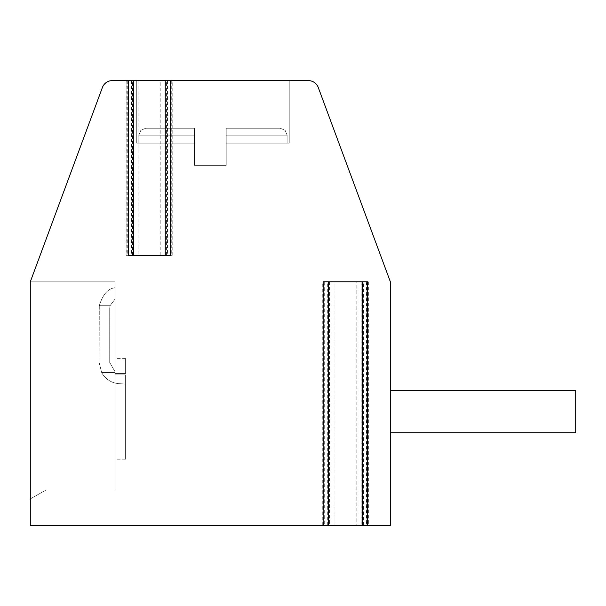 <?xml version="1.0" encoding="UTF-8"?>
<svg xmlns="http://www.w3.org/2000/svg" width="606" height="606" viewBox="0 0 606 606"><rect width="100%" height="100%" fill="white"/><g stroke="black" fill="none" stroke-linecap="round" stroke-linejoin="round"><path stroke-width="0.45" stroke-dasharray="3.03 2.27" d="M334.058 525.394L323.142 525.394L334.058 525.394L334.058 281.82L356.82 281.82L356.82 525.394L367.622 525.394M132.941 255.346L126.116 255.346L126.116 80.606L133.653 80.606L132.941 80.606L132.941 255.346L133.653 255.346L128.358 255.346M126.116 255.346L170.528 255.346M165.938 255.346L165.938 80.606L172.763 80.606L165.233 80.606M126.116 80.606L132.941 80.606M138.054 255.346L171.74 255.346L138.054 255.346L138.054 80.606L112.33 80.606A10.59 10.59 0 0 0 102.399 87.506L30.3 281.82L30.3 498.92L46.185 489.921L115.019 489.921L115.019 281.82L30.3 281.82L30.3 525.394L329.573 525.394L328.861 525.394L328.861 281.82L324.278 281.82L324.278 525.394M138.054 80.606L308.34 80.606A10.59 10.59 0 0 1 318.271 87.506L390.37 281.82L390.37 525.394L328.861 525.394M136.729 80.606L289.236 80.606L136.729 80.606L289.236 80.606L136.729 80.606L289.236 80.606L136.729 80.606L289.236 80.606L136.729 80.606L289.236 80.606L136.729 80.606L289.236 80.606L136.729 80.606L289.236 80.606L136.729 80.606L289.236 80.606L136.729 80.606L289.236 80.606L136.729 80.606L289.236 80.606L136.729 80.606L289.236 80.606L136.729 80.606L289.236 80.606L136.729 80.606L289.236 80.606L136.729 80.606L289.236 80.606L136.729 80.606L289.236 80.606L136.729 80.606L289.236 80.606L136.729 80.606L289.236 80.606L136.729 80.606L136.729 143.114L194.45 143.114L194.45 165.324L226.22 165.324L194.45 165.324L226.22 165.324L194.45 165.324L226.22 165.324L194.45 165.324L226.22 165.324L194.45 165.324L226.22 165.324L194.45 165.324L226.22 165.324L194.45 165.324L226.22 165.324L194.45 165.324L226.22 165.324L194.45 165.324L226.22 165.324L194.45 165.324L226.22 165.324L194.45 165.324L226.22 165.324L194.45 165.324L226.22 165.324L194.45 165.324L226.22 165.324L194.45 165.324L226.22 165.324L194.45 165.324L226.22 165.324L194.45 165.324L226.22 165.324L194.45 165.324L226.22 165.324L194.45 165.324L194.45 143.114L138.85 143.114L194.45 143.114L194.45 128.26L194.45 135.146L194.45 128.26L145.735 128.26L194.45 128.26L194.45 135.146L194.45 128.26L145.735 128.26L194.45 128.26L194.45 135.146L194.45 128.26L145.735 128.26L194.45 128.26L194.45 135.146L194.45 128.26L145.735 128.26L194.45 128.26L194.45 135.146L194.45 128.26L145.735 128.26L194.45 128.26L194.45 135.146L194.45 128.26L145.735 128.26L194.45 128.26L194.45 135.146L194.45 128.26L145.735 128.26L194.45 128.26L194.45 135.146L194.45 128.26L145.735 128.26L194.45 128.26L194.45 135.146L194.45 128.26L145.735 128.26L194.45 128.26L194.45 135.146L194.45 128.26L145.735 128.26L194.45 128.26L194.45 135.146L194.45 128.26L145.735 128.26L194.45 128.26L194.45 135.146L194.45 128.26L145.735 128.26L194.45 128.26L194.45 135.146L194.45 128.26L145.735 128.26L194.45 128.26L194.45 135.146L194.45 128.26L145.735 128.26L194.45 128.26L194.45 135.146L194.45 128.26L145.735 128.26L194.45 128.26L194.45 135.146L194.45 128.26L145.735 128.26L194.45 128.26L194.45 135.146L138.85 135.146L194.45 135.146L138.85 135.146L194.45 135.146L138.85 135.146L194.45 135.146L138.85 135.146L194.45 135.146L138.85 135.146L194.45 135.146L138.85 135.146L194.45 135.146L138.85 135.146L194.45 135.146L138.85 135.146L194.45 135.146L138.85 135.146L194.45 135.146L138.85 135.146L194.45 135.146L138.85 135.146L194.45 135.146L138.85 135.146L194.45 135.146L138.85 135.146L194.45 135.146L138.85 135.146L194.45 135.146L138.85 135.146L194.45 135.146L138.85 135.146L194.45 135.146L138.85 135.146L194.45 135.146L194.45 165.324L194.45 143.114L138.85 143.114L194.45 143.114L194.45 135.146L194.45 165.324L194.45 143.114L138.85 143.114L194.45 143.114L194.45 135.146L194.45 165.324L194.45 143.114L138.85 143.114L194.45 143.114L194.45 135.146L194.45 165.324L194.45 143.114L138.85 143.114L194.45 143.114L194.45 135.146L194.45 165.324L194.45 143.114L138.85 143.114L194.45 143.114L194.45 135.146L194.45 165.324L194.45 143.114L138.85 143.114L194.45 143.114L194.45 135.146L194.45 165.324L194.45 143.114L138.85 143.114L194.45 143.114L194.45 135.146L194.45 165.324L194.45 143.114L138.85 143.114L194.45 143.114L194.45 135.146L194.45 165.324L194.45 143.114L138.85 143.114L194.45 143.114L194.45 135.146L194.45 165.324L194.45 143.114L138.85 143.114L194.45 143.114L194.45 135.146L194.45 165.324L194.45 143.114L138.85 143.114L194.45 143.114L194.45 135.146L194.45 165.324L194.45 143.114L138.85 143.114L194.45 143.114L194.45 135.146L194.45 165.324L194.45 143.114L138.85 143.114L194.45 143.114L194.45 135.146L194.45 165.324L194.45 143.114L138.85 143.114L194.45 143.114L194.45 135.146L194.45 165.324L194.45 143.114L138.85 143.114L194.45 143.114L194.45 135.146L194.45 165.324L194.45 143.114L138.85 143.114L194.45 143.114L194.45 135.146L194.45 143.114L136.729 143.114L194.45 143.114L136.729 143.114L136.729 80.606L136.729 143.114L194.45 143.114L136.729 143.114L194.45 143.114L136.729 143.114L136.729 80.606L136.729 143.114L194.45 143.114L136.729 143.114L194.45 143.114L136.729 143.114L136.729 80.606L136.729 143.114L194.45 143.114L136.729 143.114L194.45 143.114L136.729 143.114L136.729 80.606L136.729 143.114L194.45 143.114L136.729 143.114L194.45 143.114L136.729 143.114L136.729 80.606L136.729 143.114L194.45 143.114L136.729 143.114L194.45 143.114L136.729 143.114L136.729 80.606L136.729 143.114L194.45 143.114L136.729 143.114L194.45 143.114L136.729 143.114L136.729 80.606L136.729 143.114L194.45 143.114L136.729 143.114L194.45 143.114L136.729 143.114L136.729 80.606L136.729 143.114L194.45 143.114L136.729 143.114M115.019 281.82L30.3 281.82L30.3 498.92L46.185 489.921L115.019 489.921L115.019 281.82L30.3 281.82L30.3 498.92L46.185 489.921L115.019 489.921L115.019 281.82L30.3 281.82L30.3 498.92L46.185 489.921L115.019 489.921L115.019 281.82L30.3 281.82L30.3 498.92L46.185 489.921L115.019 489.921L115.019 281.82L30.3 281.82L30.3 498.92L46.185 489.921L115.019 489.921L115.019 281.82L30.3 281.82L30.3 498.92L46.185 489.921L115.019 489.921L115.019 281.82L30.3 281.82L30.3 498.92L46.185 489.921L115.019 489.921L115.019 281.82L30.3 281.82L30.3 498.92L46.185 489.921L115.019 489.921L115.019 281.82L30.3 281.82L30.3 498.92L46.185 489.921L115.019 489.921L115.019 281.82L30.3 281.82L30.3 498.92L46.185 489.921L115.019 489.921L115.019 281.82L30.3 281.82L30.3 498.92L46.185 489.921L115.019 489.921L115.019 281.82L30.3 281.82L30.3 498.92L46.185 489.921L115.019 489.921L115.019 281.82L30.3 281.82L30.3 498.92L46.185 489.921L115.019 489.921L115.019 281.82L30.3 281.82L30.3 498.92L46.185 489.921L115.019 489.921L115.019 281.82L30.3 281.82L30.3 498.92L46.185 489.921L115.019 489.921L115.019 281.82L30.3 281.82L30.3 498.92L46.185 489.921L115.019 489.921L115.019 281.82L30.3 281.82L30.3 498.92L46.185 489.921L115.019 489.921L115.019 281.82L30.3 281.82L30.3 498.92L46.185 489.921L115.019 489.921L115.019 281.82L30.3 281.82L30.3 498.92L46.185 489.921L115.019 489.921L115.019 281.82L30.3 281.82L30.3 498.92L46.185 489.921L115.019 489.921L115.019 281.82L30.3 281.82L30.3 498.92L46.185 489.921L115.019 489.921L115.019 281.82L30.3 281.82L30.3 498.92L46.185 489.921L115.019 489.921L115.019 281.82L30.3 281.82L30.3 498.92L46.185 489.921L115.019 489.921L115.019 281.82L30.3 281.82L30.3 498.92L46.185 489.921L115.019 489.921L115.019 281.82L30.3 281.82L30.3 498.92L46.185 489.921L115.019 489.921L115.019 281.82L30.3 281.82L30.3 498.92L46.185 489.921L115.019 489.921L115.019 281.82L30.3 281.82L30.3 498.92L46.185 489.921L115.019 489.921L115.019 281.82L30.3 281.82L30.3 498.92L46.185 489.921L115.019 489.921L115.019 281.82L30.3 281.82L30.3 498.92L46.185 489.921L115.019 489.921L115.019 281.82L30.3 281.82L30.3 498.92L46.185 489.921L115.019 489.921L115.019 281.82L30.3 281.82L30.3 498.92L46.185 489.921L115.019 489.921L115.019 281.82L30.3 281.82L30.3 498.92L46.185 489.921L115.019 489.921L115.019 281.82L30.3 281.82L30.3 498.92L46.185 489.921L115.019 489.921L115.019 281.82M356.82 525.394L366.91 525.394L366.91 281.82L356.82 281.82M324.278 281.82L328.861 281.82M160.825 255.346L160.825 80.606M390.37 411.55L390.37 432.729L390.37 411.55M575.7 432.729L390.37 432.729L575.7 432.729L390.37 432.729L575.7 432.729L390.37 432.729L575.7 432.729L390.37 432.729L575.7 432.729L390.37 432.729L575.7 432.729L390.37 432.729L575.7 432.729L390.37 432.729L575.7 432.729L390.37 432.729L575.7 432.729L575.7 390.37L575.7 432.729L575.7 390.37L575.7 432.729L575.7 390.37L575.7 432.729L575.7 390.37L575.7 432.729L575.7 390.37L575.7 432.729L575.7 390.37L575.7 432.729L575.7 390.37L575.7 432.729L575.7 390.37L575.7 432.729L575.7 390.37L575.7 432.729L575.7 390.37L575.7 432.729L575.7 390.37L575.7 432.729L575.7 390.37L575.7 432.729L575.7 390.37L575.7 432.729L575.7 390.37L575.7 432.729L575.7 390.37L575.7 432.729L575.7 390.37L575.7 432.729L575.7 390.37L390.37 390.37L575.7 390.37M323.142 281.82L334.058 281.82M115.019 287.789L115.019 299.122L115.019 287.789C107.974 288.494 102.732 294.471 99.293 305.727L99.134 362.517L101.641 372.508A21.18 21.18 0 0 0 119.011 383.651L125.616 384.06L125.616 374.894L125.616 459.204L125.616 374.894L115.019 374.894L115.019 459.204L115.019 371.683L115.019 372.508L101.641 372.508A21.18 21.18 0 0 0 119.011 383.651L125.616 384.06L125.616 374.894L115.019 374.894L115.019 459.204L115.019 372.508L101.641 372.508A21.18 21.18 0 0 0 119.011 383.651A21.18 21.18 0 0 1 101.641 372.508A21.18 21.18 0 0 0 119.011 383.651L125.616 384.06L125.616 374.894L125.616 459.204L125.616 374.894L115.019 374.894L115.019 459.204L115.019 358.6L115.019 373.47L115.019 371.683L115.019 372.508L101.641 372.508A21.18 21.18 0 0 0 119.011 383.651L125.616 384.06L125.616 374.894L115.019 374.894L115.019 459.204L115.019 372.508L101.641 372.508A21.18 21.18 0 0 0 119.011 383.651A21.18 21.18 0 0 1 101.641 372.508A21.18 21.18 0 0 0 119.011 383.651L125.616 384.06L125.616 374.894L125.616 459.204L125.616 374.894L115.019 374.894L115.019 459.204L115.019 358.6L115.019 373.47L115.019 371.683L115.019 372.508L101.641 372.508A21.18 21.18 0 0 0 119.011 383.651L125.616 384.06L125.616 374.894L115.019 374.894L115.019 459.204L115.019 372.508L101.641 372.508A21.18 21.18 0 0 0 119.011 383.651A21.18 21.18 0 0 1 101.641 372.508A21.18 21.18 0 0 0 119.011 383.651L125.616 384.06L125.616 374.894L125.616 459.204L125.616 374.894L115.019 374.894L115.019 459.204L115.019 358.6L115.019 373.47L115.019 371.683L115.019 372.508L101.641 372.508A21.18 21.18 0 0 0 119.011 383.651L125.616 384.06L125.616 374.894L115.019 374.894L115.019 459.204L115.019 372.508L101.641 372.508A21.18 21.18 0 0 0 119.011 383.651A21.18 21.18 0 0 1 101.641 372.508A21.18 21.18 0 0 0 119.011 383.651L125.616 384.06L125.616 374.894L125.616 459.204L125.616 374.894L115.019 374.894L115.019 459.204L115.019 358.6L115.019 373.47L115.019 371.683L115.019 372.508L101.641 372.508A21.18 21.18 0 0 0 119.011 383.651L125.616 384.06L125.616 374.894L115.019 374.894L115.019 459.204L115.019 372.508L101.641 372.508A21.18 21.18 0 0 0 119.011 383.651A21.18 21.18 0 0 1 101.641 372.508A21.18 21.18 0 0 0 119.011 383.651L125.616 384.06L125.616 374.894L125.616 459.204L125.616 374.894L115.019 374.894L115.019 459.204L115.019 358.6L115.019 373.47L115.019 371.683L115.019 372.508L101.641 372.508A21.18 21.18 0 0 0 119.011 383.651L125.616 384.06L125.616 374.894L115.019 374.894L115.019 372.508L101.641 372.508L99.134 362.517L101.641 372.508A21.18 21.18 0 0 0 119.011 383.651L125.616 384.06L125.616 374.894L125.616 459.204L125.616 374.894L115.019 374.894L125.616 374.894L125.616 384.06L119.011 383.651A21.18 21.18 0 0 1 101.641 372.508L99.134 362.517L101.641 372.508L115.019 372.508L115.019 358.6L115.019 373.47L115.019 371.683L115.019 372.508L101.641 372.508L99.134 362.517L101.641 372.508L115.019 372.508L115.019 374.894L125.616 374.894L125.616 459.204L125.616 374.894L115.019 374.894L115.019 358.6L115.019 373.47L115.019 371.683L115.019 372.508L101.641 372.508A21.18 21.18 0 0 0 119.011 383.651L125.616 384.06L125.616 374.894L125.616 459.204L125.616 374.894L115.019 374.894L125.616 374.894L125.616 384.06L119.011 383.651A21.18 21.18 0 0 1 101.641 372.508L99.134 362.517L101.641 372.508L115.019 372.508L115.019 358.6L115.019 373.47L115.019 371.683L115.019 372.508L101.641 372.508L99.134 362.517L101.641 372.508L115.019 372.508L115.019 374.894L125.616 374.894L125.616 459.204L125.616 374.894L115.019 374.894L115.019 358.6L115.019 373.47L115.019 371.683L115.019 372.508L101.641 372.508A21.18 21.18 0 0 0 119.011 383.651L125.616 384.06L125.616 374.894L125.616 459.204L125.616 374.894L115.019 374.894L125.616 374.894L125.616 384.06L119.011 383.651A21.18 21.18 0 0 1 101.641 372.508L99.134 362.517L101.641 372.508L115.019 372.508L115.019 358.6L115.019 373.47L115.019 371.683L115.019 372.508L101.641 372.508L99.134 362.517L101.641 372.508L115.019 372.508L115.019 374.894L125.616 374.894L125.616 459.204L125.616 374.894L115.019 374.894L115.019 358.6L115.019 373.47L115.019 371.683L115.019 372.508L101.641 372.508A21.18 21.18 0 0 0 119.011 383.651L125.616 384.06L125.616 374.894L125.616 459.204L125.616 374.894L115.019 374.894L125.616 374.894L125.616 384.06L119.011 383.651A21.18 21.18 0 0 1 101.641 372.508L99.134 362.517L101.641 372.508L115.019 372.508L115.019 358.6L115.019 373.47L115.019 371.683L115.019 372.508L101.641 372.508L99.134 362.517L101.641 372.508L115.019 372.508L115.019 374.894L125.616 374.894L125.616 459.204L125.616 374.894L115.019 374.894L115.019 358.6L115.019 373.47L115.019 371.683L115.019 372.508L101.641 372.508A21.18 21.18 0 0 0 119.011 383.651L125.616 384.06L125.616 374.894L125.616 459.204L125.616 374.894L115.019 374.894L125.616 374.894L125.616 384.06L119.011 383.651A21.18 21.18 0 0 1 101.641 372.508L99.134 362.517L101.641 372.508L115.019 372.508L115.019 358.6L115.019 373.47L115.019 371.683L115.019 372.508L101.641 372.508L99.134 362.517L101.641 372.508L115.019 372.508L115.019 374.894L125.616 374.894L125.616 459.204L125.616 374.894L115.019 374.894L115.019 358.6L115.019 373.47L115.019 371.683L115.019 372.508L101.641 372.508A21.18 21.18 0 0 0 119.011 383.651L125.616 384.06L125.616 374.894L125.616 459.204L125.616 374.894L115.019 374.894L125.616 374.894L125.616 384.06L119.011 383.651A21.18 21.18 0 0 1 101.641 372.508L99.134 362.517L101.641 372.508L115.019 372.508L115.019 358.6L115.019 373.47L115.019 371.683L115.019 372.508L101.641 372.508L99.134 362.517L99.293 305.727C102.815 294.38 108.057 288.403 115.019 287.789L115.019 299.122L110.042 305.727L109.724 308.295L110.042 305.727L115.019 299.122L115.019 287.789C107.974 288.494 102.732 294.471 99.293 305.727L99.134 308.295L99.293 305.727C102.815 294.38 108.057 288.395 115.019 287.789L115.019 299.122L110.042 305.727L99.293 305.727L99.134 308.295L99.293 305.727C102.815 294.38 108.057 288.395 115.019 287.789C107.974 288.494 102.732 294.471 99.293 305.727L99.134 308.295L99.293 305.727C102.815 294.38 108.057 288.395 115.019 287.789L115.019 299.122L115.019 287.789C107.974 288.494 102.732 294.471 99.293 305.727L99.134 308.295L99.293 305.727C102.815 294.38 108.057 288.395 115.019 287.789L115.019 299.122L110.042 305.727L99.293 305.727L99.134 308.295L99.293 305.727C102.815 294.38 108.057 288.395 115.019 287.789C107.974 288.494 102.732 294.471 99.293 305.727L99.134 308.295L99.293 305.727C102.815 294.38 108.057 288.395 115.019 287.789L115.019 299.122L115.019 287.789C107.974 288.494 102.732 294.471 99.293 305.727L99.134 308.295L99.293 305.727C102.815 294.38 108.057 288.395 115.019 287.789L115.019 299.122L110.042 305.727L109.724 308.295L109.724 362.517L115.019 371.683L115.019 358.6L115.019 373.47L115.019 371.683L109.724 362.517L109.724 308.295L110.042 305.727L115.019 299.122L115.019 287.789C107.974 288.494 102.732 294.471 99.293 305.727L99.134 308.295L99.293 305.727C102.815 294.38 108.057 288.395 115.019 287.789L115.019 299.122L110.042 305.727L99.293 305.727L99.134 308.295L99.293 305.727C102.815 294.38 108.057 288.395 115.019 287.789C107.974 288.494 102.732 294.471 99.293 305.727L99.134 308.295L99.293 305.727C102.815 294.38 108.057 288.395 115.019 287.789L115.019 299.122L115.019 287.789C107.974 288.494 102.732 294.471 99.293 305.727L99.134 308.295L99.293 305.727C102.815 294.38 108.057 288.395 115.019 287.789L115.019 299.122L110.042 305.727L99.293 305.727L99.134 308.295L99.293 305.727C102.815 294.38 108.057 288.395 115.019 287.789C107.974 288.494 102.732 294.471 99.293 305.727L99.134 308.295L99.293 305.727C102.815 294.38 108.057 288.395 115.019 287.789L115.019 299.122L115.019 287.789C107.974 288.494 102.732 294.471 99.293 305.727L99.134 308.295L99.293 305.727C102.815 294.38 108.057 288.395 115.019 287.789L115.019 299.122L110.042 305.727L109.724 308.295L109.724 362.517L115.019 371.683L109.724 362.517L109.724 308.295L110.042 305.727L115.019 299.122L115.019 287.789C107.974 288.494 102.732 294.471 99.293 305.727L99.134 308.295L99.293 305.727C102.815 294.38 108.057 288.395 115.019 287.789L115.019 299.122L110.042 305.727L99.293 305.727L99.134 308.295L99.293 305.727C102.815 294.38 108.057 288.395 115.019 287.789C107.974 288.494 102.732 294.471 99.293 305.727L110.042 305.727L109.724 362.517L115.019 371.683L109.724 362.517L109.724 308.295L110.042 305.727L115.019 299.122L115.019 287.789L115.019 299.122L110.042 305.727L99.293 305.727L110.042 305.727L109.724 362.517L115.019 371.683L109.724 362.517L109.724 308.295L110.042 305.727L115.019 299.122L115.019 287.789C107.974 288.494 102.732 294.471 99.293 305.727L110.042 305.727L99.293 305.727L110.042 305.727L109.724 362.517L115.019 371.683L109.724 362.517L109.724 308.295L110.042 305.727L115.019 299.122L110.042 305.727L99.293 305.727L110.042 305.727L109.724 362.517L115.019 371.683L109.724 362.517L109.724 308.295L110.042 305.727L115.019 299.122L115.019 287.789L115.019 299.122L110.042 305.727L99.293 305.727L110.042 305.727L109.724 362.517L115.019 371.683L109.724 362.517L109.724 308.295L110.042 305.727L115.019 299.122L115.019 287.789C107.974 288.494 102.732 294.471 99.293 305.727L110.042 305.727L109.724 362.517L115.019 371.683L109.724 362.517L109.724 308.295L110.042 305.727L115.019 299.122L110.042 305.727L99.293 305.727L110.042 305.727L109.724 362.517L115.019 371.683L109.724 362.517L109.724 308.295L110.042 305.727L115.019 299.122L115.019 287.789L115.019 299.122L110.042 305.727L99.293 305.727L110.042 305.727L109.724 362.517L115.019 371.683L109.724 362.517L109.724 308.295L110.042 305.727L115.019 299.122L115.019 287.789C107.974 288.494 102.732 294.471 99.293 305.727L110.042 305.727L99.293 305.727L110.042 305.727L109.724 362.517L115.019 371.683L109.724 362.517L109.724 308.295L110.042 305.727L115.019 299.122L110.042 305.727L99.293 305.727L110.042 305.727L109.724 362.517L115.019 371.683L109.724 362.517L109.724 308.295L110.042 305.727L115.019 299.122L115.019 287.789L115.019 299.122L110.042 305.727L99.293 305.727L110.042 305.727L109.724 362.517L115.019 371.683L109.724 362.517L109.724 308.295L110.042 305.727L115.019 299.122L115.019 287.789C107.974 288.494 102.732 294.471 99.293 305.727L110.042 305.727L109.724 362.517L115.019 371.683L109.724 362.517L109.724 308.295L110.042 305.727L115.019 299.122L110.042 305.727L99.293 305.727L110.042 305.727L109.724 362.517L115.019 371.683L109.724 362.517L109.724 308.295L110.042 305.727L115.019 299.122L115.019 287.789M125.616 373.478L125.616 358.6L125.616 373.478L115.019 373.47L125.616 373.47L125.616 358.6L125.616 373.47L115.019 373.47L125.616 373.47L125.616 358.6L125.616 373.47L115.019 373.47L125.616 373.47L125.616 358.6L125.616 373.47L115.019 373.47L125.616 373.47L125.616 358.6L125.616 373.47L115.019 373.47L125.616 373.47L125.616 358.6L125.616 373.47L115.019 373.47L125.616 373.47L125.616 358.6L125.616 373.47L115.019 373.47L125.616 373.47L125.616 358.6L125.616 373.47L115.019 373.47L125.616 373.47L125.616 358.6L125.616 373.47L115.019 373.47L125.616 373.47L125.616 358.6L125.616 373.47L115.019 373.47L125.616 373.47L125.616 358.6L125.616 373.47L115.019 373.47L125.616 373.47L125.616 358.6L125.616 373.47L115.019 373.47L125.616 373.47L125.616 358.6L125.616 373.47L115.019 373.47L125.616 373.47L125.616 358.6L125.616 373.47L115.019 373.47L125.616 373.47L125.616 358.6L125.616 373.47L115.019 373.47L125.616 373.47L125.616 358.6L125.616 373.47L115.019 373.47L125.616 373.47L125.616 358.6L125.616 373.47L115.019 373.47L125.616 373.47M109.724 362.517L115.019 371.683L109.724 362.517L109.724 308.295L109.724 362.517L115.019 371.683L109.724 362.517L110.042 305.727L99.293 305.727L110.042 305.727L109.724 362.517M115.019 299.122L110.042 305.727L115.019 299.122M110.042 305.727L99.293 305.727L110.042 305.727M289.236 143.114L226.22 143.114L287.115 143.114L226.22 143.114L226.22 165.324L226.22 143.114L289.236 143.114L289.236 80.606L289.236 143.114L226.22 143.114L287.115 143.114L226.22 143.114L226.22 128.26L226.22 135.146L226.22 128.26L280.23 128.26L226.22 128.26L226.22 135.146L226.22 128.26L280.23 128.26L226.22 128.26L226.22 135.146L226.22 128.26L280.23 128.26L226.22 128.26L226.22 135.146L226.22 128.26L280.23 128.26L226.22 128.26L226.22 135.146L226.22 128.26L280.23 128.26L226.22 128.26L226.22 135.146L226.22 128.26L280.23 128.26L226.22 128.26L226.22 135.146L226.22 128.26L280.23 128.26L226.22 128.26L226.22 135.146L226.22 128.26L280.23 128.26L226.22 128.26L226.22 135.146L226.22 128.26L280.23 128.26L226.22 128.26L226.22 135.146L226.22 128.26L280.23 128.26L226.22 128.26L226.22 135.146L226.22 128.26L280.23 128.26L226.22 128.26L226.22 135.146L226.22 128.26L280.23 128.26L226.22 128.26L226.22 135.146L226.22 128.26L280.23 128.26L226.22 128.26L226.22 135.146L226.22 128.26L280.23 128.26L226.22 128.26L226.22 135.146L226.22 128.26L280.23 128.26L226.22 128.26L226.22 135.146L226.22 128.26L280.23 128.26L226.22 128.26L226.22 135.146L287.115 135.146L226.22 135.146L287.115 135.146L226.22 135.146L287.115 135.146L226.22 135.146L287.115 135.146L226.22 135.146L287.115 135.146L226.22 135.146L287.115 135.146L226.22 135.146L287.115 135.146L226.22 135.146L287.115 135.146L226.22 135.146L287.115 135.146L226.22 135.146L287.115 135.146L226.22 135.146L287.115 135.146L226.22 135.146L287.115 135.146L226.22 135.146L287.115 135.146L226.22 135.146L287.115 135.146L226.22 135.146L287.115 135.146L226.22 135.146L287.115 135.146L226.22 135.146L287.115 135.146L226.22 135.146L226.22 165.324L226.22 143.114L289.236 143.114L226.22 143.114L287.115 143.114L226.22 143.114L226.22 135.146L226.22 165.324L226.22 143.114L289.236 143.114L289.236 80.606L289.236 143.114L226.22 143.114L287.115 143.114L226.22 143.114L226.22 135.146L226.22 165.324L226.22 143.114L289.236 143.114L226.22 143.114L287.115 143.114L226.22 143.114L226.22 135.146L226.22 165.324L226.22 143.114L289.236 143.114L289.236 80.606L289.236 143.114L226.22 143.114L287.115 143.114L226.22 143.114L226.22 135.146L226.22 165.324L226.22 143.114L289.236 143.114L226.22 143.114L287.115 143.114L226.22 143.114L226.22 135.146L226.22 165.324L226.22 143.114L289.236 143.114L289.236 80.606L289.236 143.114L226.22 143.114L287.115 143.114L226.22 143.114L226.22 135.146L226.22 165.324L226.22 143.114L289.236 143.114L226.22 143.114L287.115 143.114L226.22 143.114L226.22 135.146L226.22 165.324L226.22 143.114L289.236 143.114L289.236 80.606L289.236 143.114L226.22 143.114L287.115 143.114L226.22 143.114L226.22 135.146L226.22 165.324L226.22 143.114L289.236 143.114L226.22 143.114L287.115 143.114L226.22 143.114L226.22 135.146L226.22 165.324L226.22 143.114L289.236 143.114L289.236 80.606L289.236 143.114L226.22 143.114L287.115 143.114L226.22 143.114L226.22 135.146L226.22 165.324L226.22 143.114L289.236 143.114L226.22 143.114L287.115 143.114L226.22 143.114L226.22 135.146L226.22 165.324L226.22 143.114L289.236 143.114L289.236 80.606L289.236 143.114L226.22 143.114L287.115 143.114L226.22 143.114L226.22 135.146L226.22 165.324L226.22 143.114L289.236 143.114L226.22 143.114L287.115 143.114L226.22 143.114L226.22 135.146L226.22 165.324L226.22 143.114L289.236 143.114L289.236 80.606L289.236 143.114L226.22 143.114L287.115 143.114L226.22 143.114L226.22 135.146L226.22 165.324L226.22 143.114L289.236 143.114L226.22 143.114L287.115 143.114L226.22 143.114L226.22 135.146L226.22 165.324L226.22 143.114L289.236 143.114L289.236 80.606M226.22 143.114L226.22 135.146L226.22 143.114M194.45 128.26L145.735 128.26L194.45 128.26M226.22 128.26L280.23 128.26L226.22 128.26M167.468 80.606L167.468 255.346M131.411 80.606L131.411 255.346M172.059 80.606L172.059 255.346M126.828 80.606L126.828 255.346M361.858 525.394L361.858 281.82M366.448 281.82L366.448 525.394M322.748 525.394L322.748 281.82M327.331 525.394L327.331 281.82M363.388 525.394L363.388 281.82M367.978 525.394L367.978 281.82M171.013 255.346L171.013 80.606M166.445 255.346L166.445 80.606M132.555 255.346L132.555 80.606M127.964 255.346L127.964 80.606M323.862 525.394L323.862 281.82M172.763 255.346L172.763 80.606M361.153 281.82L361.153 525.394M329.573 281.82L329.573 525.394M322.036 281.82L322.036 525.394M368.683 281.82L368.683 525.394M171.74 80.606L171.74 255.346M127.26 80.606L127.26 255.346M125.616 459.204L115.019 459.204M125.616 358.6L115.019 358.6M138.85 143.114L138.85 135.146L138.85 143.114L138.85 135.146L138.85 143.114L138.85 135.146L138.85 143.114L138.85 135.146L138.85 143.114L138.85 135.146L138.85 143.114L138.85 135.146L138.85 143.114L138.85 135.146L138.85 143.114L138.85 135.146L138.85 143.114L138.85 135.146L140.827 130.313L145.735 128.26L140.827 130.313L138.85 135.146L140.827 130.313L145.735 128.26L140.827 130.313L138.85 135.146L140.827 130.313L145.735 128.26L140.827 130.313L138.85 135.146L140.827 130.313L145.735 128.26L140.827 130.313L138.85 135.146L140.827 130.313L145.735 128.26L140.827 130.313L138.85 135.146L140.827 130.313L145.735 128.26L140.827 130.313L138.85 135.146L140.827 130.313L145.735 128.26L140.827 130.313L138.85 135.146L140.827 130.313L145.735 128.26L140.827 130.313L138.85 135.146L140.827 130.313L145.735 128.26M287.115 143.114L287.115 135.146L287.115 143.114L287.115 135.146L287.115 143.114L287.115 135.146L287.115 143.114L287.115 135.146L287.115 143.114L287.115 135.146L287.115 143.114L287.115 135.146L287.115 143.114L287.115 135.146L287.115 143.114L287.115 135.146L287.115 143.114L287.115 135.146L285.138 130.313L280.23 128.26L285.138 130.313L287.115 135.146L285.138 130.313L280.23 128.26L285.138 130.313L287.115 135.146L285.138 130.313L280.23 128.26L285.138 130.313L287.115 135.146L285.138 130.313L280.23 128.26L285.138 130.313L287.115 135.146L285.138 130.313L280.23 128.26L285.138 130.313L287.115 135.146L285.138 130.313L280.23 128.26L285.138 130.313L287.115 135.146L285.138 130.313L280.23 128.26L285.138 130.313L287.115 135.146L285.138 130.313L280.23 128.26L285.138 130.313L287.115 135.146L285.138 130.313L280.23 128.26"/><path stroke-width="0.91" d="M128.358 80.606L128.358 255.346L170.528 255.346L170.528 80.606L308.34 80.606A10.59 10.59 0 0 1 318.271 87.506L390.37 281.82L390.37 525.394L30.3 525.394L30.3 281.82L102.399 87.506A10.59 10.59 0 0 1 112.33 80.606L170.528 80.606M165.938 80.606L165.233 80.606L165.233 255.346M366.91 525.394L367.622 525.394L367.622 281.82L323.142 281.82L323.142 525.394M390.37 390.37L575.7 390.37L575.7 432.729L390.37 432.729M366.91 281.82L367.622 281.82M362.327 525.394L362.327 281.82M328.437 525.394L328.437 281.82M133.653 255.346L133.653 80.606"/></g></svg>
